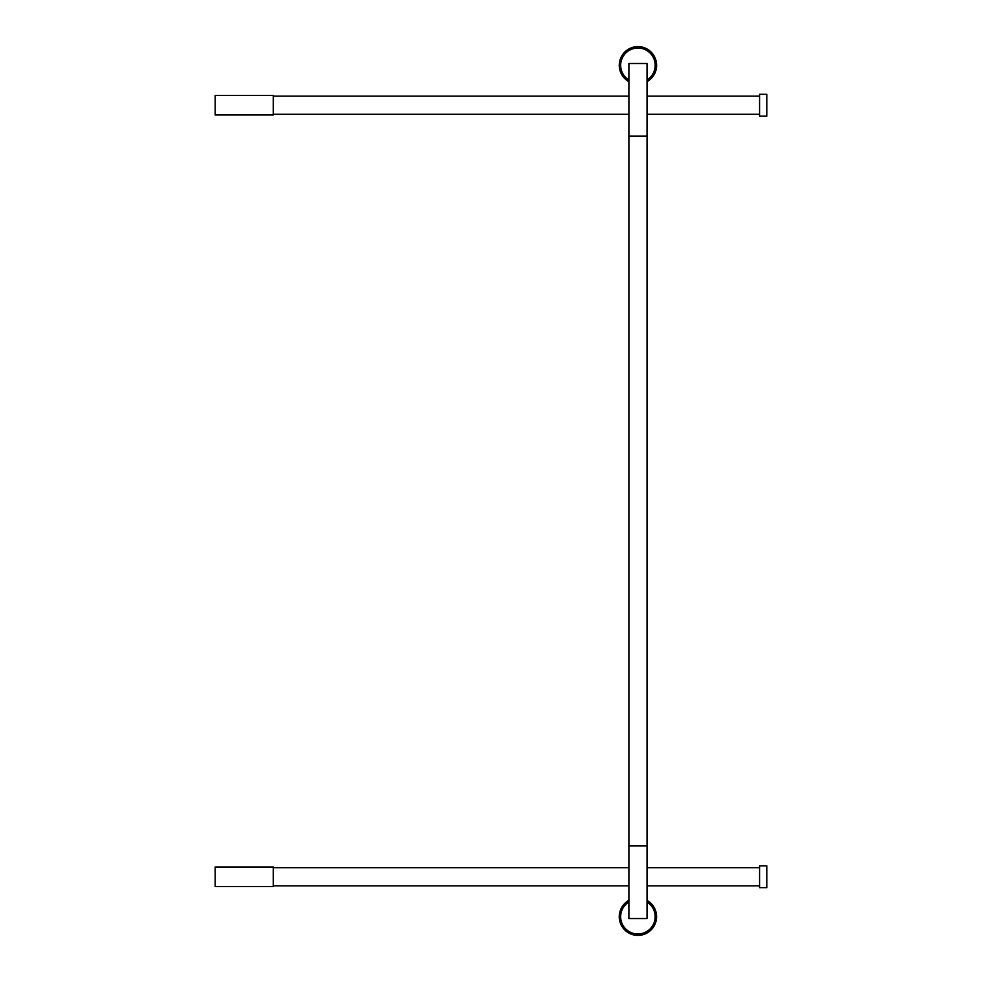 <?xml version="1.0" encoding="UTF-8"?>
<svg xmlns="http://www.w3.org/2000/svg" width="982" height="982" viewBox="0 0 982 982"><rect width="100%" height="100%" fill="white"/><g stroke="black" fill="none" stroke-linecap="round" stroke-linejoin="round"><path stroke-width="1.47" d="M215.168 866.971L273.241 866.971L273.241 886.574L215.168 886.574L215.168 866.971M273.241 867.695L628.897 867.695M647.04 867.695L759.565 867.695M273.241 885.85L628.897 885.85M647.04 885.85L759.565 885.85M759.565 865.879L766.832 865.879L766.832 887.654L759.565 887.654L759.565 865.879M215.168 95.401L273.241 95.401L273.241 114.992L215.168 114.992L215.168 95.401M273.241 96.126L628.897 96.126M647.04 96.126L759.565 96.126M273.241 114.268L628.897 114.268M647.04 114.268L759.565 114.268M759.565 94.309L766.832 94.309L766.832 116.085L759.565 116.085L759.565 94.309M647.04 845.968L647.04 63.486L628.897 63.486L628.897 918.551L647.04 918.551L647.04 845.968L628.897 845.968M628.897 900.347A18.695 18.695 0 0 0 637.919 935.404A18.695 18.695 0 0 0 647.04 900.408M647.003 918.551L628.861 918.551L628.897 914.929M656.627 65.291A18.695 18.695 0 0 1 647.04 81.604A18.695 18.695 0 0 0 637.932 46.596A18.695 18.695 0 0 0 628.897 81.641A18.695 18.695 0 0 1 619.249 65.291M628.897 67.132L628.897 63.499M628.897 136.081L647.04 136.081M647.04 902.09A17.234 17.234 0 0 1 637.919 933.956A17.234 17.234 0 0 1 628.897 902.016M628.897 79.972A17.234 17.234 0 0 1 637.932 48.044A17.234 17.234 0 0 1 647.04 79.923"/></g></svg>
